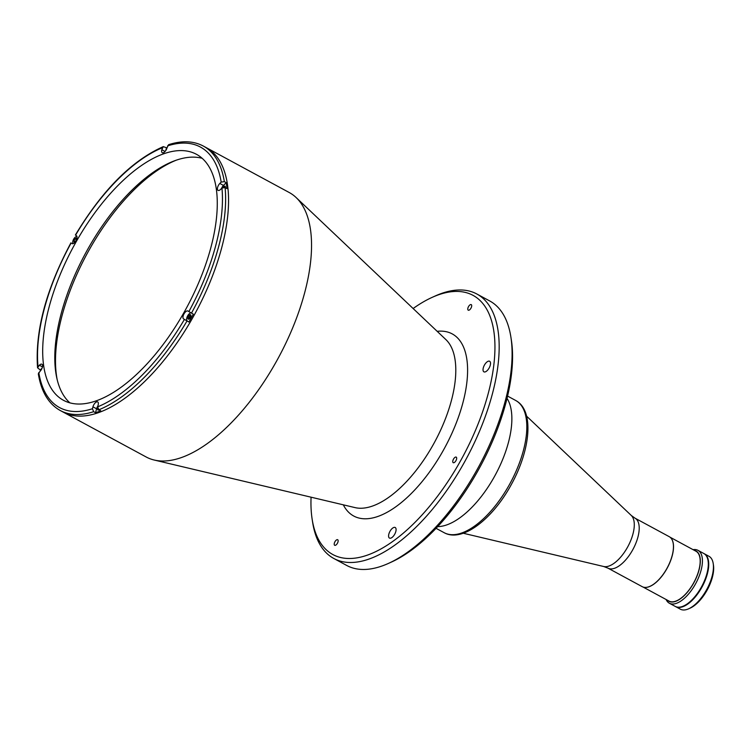 <?xml version="1.0" encoding="UTF-8"?>
<svg xmlns="http://www.w3.org/2000/svg" width="751" height="751" viewBox="0 0 751 751"><rect width="100%" height="100%" fill="white"/><g stroke="black" fill="none" stroke-linecap="round" stroke-linejoin="round"><path stroke-width="1.13" d="M176.1 160.245A142.821 65.675 -61.6 0 0 90.045 248.374A142.821 65.675 -61.6 0 0 57.245 379.978M669.235 536.674A28.416 13.067 118.4 0 1 669.732 536.984A28.416 13.067 118.4 0 1 666.897 568.451A28.416 13.067 118.4 0 1 642.199 586.662L607.953 568.141A28.416 13.067 118.4 0 0 632.661 549.929A28.416 13.067 118.4 0 0 635.496 518.462A28.416 13.067 118.4 0 0 634.989 518.152L669.235 536.674M671.826 539.265A28.341 13.03 118.4 0 1 667.292 567.925A28.341 13.03 118.4 0 1 645.785 587.413M669.357 603.231L675.224 606.404A30.068 13.828 -61.6 0 0 701.368 587.132A30.068 13.828 -61.6 0 0 704.372 553.834A30.068 13.828 -61.6 0 0 703.837 553.515L697.961 550.333A30.068 13.828 118.4 0 1 698.496 550.661A30.068 13.828 118.4 0 1 695.492 583.959A30.068 13.828 118.4 0 1 669.357 603.231A30.068 13.828 118.4 0 1 668.822 602.903A30.068 13.828 118.4 0 1 666.109 599.514M693.079 549.657A30.068 13.828 118.4 0 1 697.961 550.333M667.555 600.293A28.566 13.133 -61.6 0 0 668.39 600.96A28.566 13.133 -61.6 0 0 693.408 583.527A28.566 13.133 -61.6 0 0 696.581 551.328A28.566 13.133 -61.6 0 0 694.515 550.436M668.493 600.772A28.341 13.03 -61.6 0 0 693.323 583.471A28.341 13.03 -61.6 0 0 696.468 551.525A28.341 13.03 -61.6 0 0 695.435 550.962M675.449 606.517A30.068 13.828 -61.6 0 0 675.665 606.648L680.359 609.183A30.068 13.828 -61.6 0 0 688.723 608.77A30.068 13.828 -61.6 0 0 713.206 563.522A30.068 13.828 -61.6 0 0 709.507 556.613A30.068 13.828 -61.6 0 0 708.972 556.294L704.278 553.75A30.068 13.828 -61.6 0 0 704.053 553.637M675.665 606.648A30.068 13.828 -61.6 0 0 701.809 587.366A30.068 13.828 -61.6 0 0 704.813 554.078A30.068 13.828 -61.6 0 0 704.278 553.75M713.206 563.522L713.45 565.118A28.566 13.133 118.4 0 1 690.197 608.103L688.723 608.77M507.038 398.377A75.166 34.565 118.4 0 1 495.341 474.923A75.166 34.565 118.4 0 1 437.673 526.611A75.166 34.565 118.4 0 0 495.341 474.923A75.166 34.565 118.4 0 0 507.038 398.377M224.342 181.639L221.179 182.089L219.827 183.451A4.515 2.075 -61.6 0 0 217.583 187.459A4.515 2.075 -61.6 0 0 218.062 190.388A4.515 2.075 -61.6 0 0 220.597 189.393L221.949 188.032L225.103 187.572L226.98 188.595A150.341 69.13 -61.6 0 0 226.22 182.653L224.342 181.639A150.341 69.13 118.4 0 0 203.277 146.032L206.206 147.618A150.341 69.13 118.4 0 1 208.881 149.233A150.341 69.13 118.4 0 1 193.861 315.72A150.341 69.13 118.4 0 1 63.159 412.083A150.341 69.13 -61.6 0 0 192.2 318.687A150.341 69.13 -61.6 0 0 206.206 147.618L289.21 192.509A150.341 69.13 118.4 0 1 291.886 194.133A150.341 69.13 118.4 0 1 296.138 197.56A150.341 69.13 118.4 0 1 278.49 357.636A150.341 69.13 118.4 0 1 154.18 460.025A150.341 69.13 118.4 0 1 146.163 456.983L60.221 410.497A150.341 69.13 118.4 0 0 93.659 411.689L95.537 412.703A150.341 69.13 -61.6 0 0 100.747 410.797L98.869 409.783L97.639 406.845L98.156 404.911A4.515 2.075 -61.6 0 0 97.78 401.945A4.515 2.075 -61.6 0 0 97.696 401.898A4.515 2.075 -61.6 0 0 92.946 406.817L92.429 408.741L93.659 411.689M395.308 527.568A6.017 2.769 118.4 0 1 394.707 534.224A6.017 2.769 118.4 0 1 389.478 538.082A6.017 2.769 118.4 0 1 389.365 538.016A6.017 2.769 118.4 0 1 389.966 531.351A6.017 2.769 118.4 0 1 395.195 527.502A6.017 2.769 118.4 0 1 395.308 527.568M489.746 361.325A6.017 2.769 118.4 0 1 489.145 367.981A6.017 2.769 118.4 0 1 483.916 371.839A6.017 2.769 118.4 0 1 483.813 371.773A6.017 2.769 118.4 0 1 484.414 365.108A6.017 2.769 118.4 0 1 489.643 361.259A6.017 2.769 118.4 0 1 489.746 361.325M456.279 457.162A3.154 1.455 118.4 0 1 455.96 460.654A3.154 1.455 118.4 0 1 453.219 462.682A3.154 1.455 118.4 0 1 453.163 462.644A3.154 1.455 118.4 0 1 453.473 459.152A3.154 1.455 118.4 0 1 456.223 457.124A3.154 1.455 118.4 0 1 456.279 457.162M413.125 308.52A147.337 67.75 118.4 0 1 432.069 297.405L435.007 296.072A150.341 69.13 118.4 0 1 476.829 293.988L489.746 300.973A150.341 69.13 118.4 0 1 492.421 302.597A150.341 69.13 118.4 0 1 510.896 337.115A150.341 69.13 118.4 0 1 388.52 563.372A150.341 69.13 118.4 0 1 346.699 565.447L333.782 558.462A150.341 69.13 118.4 0 1 331.107 556.838A150.341 69.13 118.4 0 1 312.632 522.32L312.134 519.129A147.337 67.75 118.4 0 1 311.074 497.19M476.829 293.988A150.341 69.13 118.4 0 1 479.504 295.612A150.341 69.13 118.4 0 1 464.484 462.1A150.341 69.13 118.4 0 1 333.782 558.462M432.069 297.405A147.337 67.75 118.4 0 1 475.674 296.955A147.337 67.75 118.4 0 1 459.321 463.01A147.337 67.75 118.4 0 1 330.243 552.961A147.337 67.75 118.4 0 1 312.134 519.129M471.299 304.662A3.154 1.455 118.4 0 1 470.98 308.154A3.154 1.455 118.4 0 1 468.239 310.182A3.154 1.455 118.4 0 1 468.183 310.144A3.154 1.455 118.4 0 1 468.493 306.652A3.154 1.455 118.4 0 1 471.243 304.624A3.154 1.455 118.4 0 1 471.299 304.662M337.734 539.762A3.154 1.455 118.4 0 1 337.424 543.264A3.154 1.455 118.4 0 1 334.674 545.282A3.154 1.455 118.4 0 1 334.617 545.254A3.154 1.455 118.4 0 1 334.937 541.753A3.154 1.455 118.4 0 1 337.678 539.734A3.154 1.455 118.4 0 1 337.734 539.762M510.896 337.115L511.393 340.306A147.337 67.75 118.4 0 1 391.468 562.039L388.52 563.372M190.951 315.852A1.877 0.864 -61.6 0 0 189.712 317.11A1.877 0.864 -61.6 0 0 189.336 318.837M679.561 607.155A29.918 13.753 -61.6 0 0 701.181 587.798A29.918 13.753 -61.6 0 0 706.841 556.735M677.289 607.108A29.918 13.753 -61.6 0 0 701.415 587.92A29.918 13.753 -61.6 0 0 705.555 554.858M225.328 187.694A2.478 1.145 -61.6 0 0 225.075 186.239A2.478 1.145 -61.6 0 0 225.028 186.21A2.478 1.145 -61.6 0 0 223.141 187.374M188.886 322.01A150.341 69.13 -61.6 0 0 191.139 318.114A150.341 69.13 -61.6 0 0 193.345 314.171L188.003 311.055A4.515 2.075 -61.6 0 0 187.919 311.008A4.515 2.075 -61.6 0 0 183.995 313.899A4.515 2.075 -61.6 0 0 183.544 318.893L188.886 322.01L183.544 318.893M60.221 410.497C48.533 403.897 41.23 391.665 38.32 373.81L40.141 371.172A4.515 2.075 -61.6 0 0 41.99 364.282A4.515 2.075 -61.6 0 0 41.915 364.235A4.515 2.075 -61.6 0 0 39.381 365.23L37.55 367.793L40.272 369.971A150.341 69.13 -61.6 0 0 40.376 370.928M72.697 243.728L71.974 243.568A4.515 2.075 -61.6 0 0 72.058 243.615A4.515 2.075 -61.6 0 0 75.973 240.724A4.515 2.075 -61.6 0 0 76.433 235.72L75.391 234.997C102.483 190.059 131.782 160.601 163.277 146.633L161.822 149.702A4.515 2.075 -61.6 0 0 162.282 152.725A4.515 2.075 -61.6 0 0 167.032 147.806L168.59 144.69C181.883 140.418 193.439 140.859 203.277 146.032M97.855 406.038A4.515 2.075 -61.6 0 0 96.579 408.788L95.537 412.703M97.743 408.422A2.478 1.145 -61.6 0 0 97.968 409.99A2.478 1.145 -61.6 0 0 98.015 410.018A2.478 1.145 -61.6 0 0 98.963 409.83M188.191 319.1A2.478 1.145 -61.6 0 0 188.238 319.128A2.478 1.145 -61.6 0 0 190.388 317.542A2.478 1.145 -61.6 0 0 190.641 314.791A2.478 1.145 -61.6 0 0 190.594 314.763A2.478 1.145 -61.6 0 0 188.435 316.359A2.478 1.145 -61.6 0 0 188.191 319.1M183.469 313.42A139.817 64.295 -61.6 0 0 196.509 154.331A139.817 64.295 -61.6 0 0 76.499 241.193A139.817 64.295 -61.6 0 0 63.469 400.292A139.817 64.295 -61.6 0 0 183.469 313.42M202.169 158.311A139.817 64.295 -61.6 0 0 88.599 247.736A139.817 64.295 -61.6 0 0 69.899 402.855M226.22 182.653L223.469 185.422A4.515 2.075 -61.6 0 0 221.545 188.426M188.942 319.091A2.478 1.145 118.4 0 1 190.942 315.373M190.923 312.867A4.515 2.075 -61.6 0 0 187.328 316.471A4.515 2.075 -61.6 0 0 187.187 320.865M42.065 368.159L40.272 369.971M167.107 147.515A150.341 69.13 -61.6 0 0 166.506 147.759L163.277 146.633M166.506 147.759L165.755 150.557M37.55 367.793C34.997 330.956 46.121 289.304 70.941 242.836L71.138 242.995A148.088 68.097 -61.6 0 0 38.029 366.591M224.643 187.384A2.478 1.145 118.4 0 1 225.384 186.821M76.48 239.616L76.217 238.264L74.94 238.837L73.917 240.752L74.18 242.104L75.466 241.531L76.48 239.616M75.4 241.559L73.917 240.752M76.452 239.663L74.94 238.837M76.959 236.621A3.98 1.831 -61.6 0 0 73.589 239.316A3.98 1.831 -61.6 0 0 73.176 243.606M76.931 236.509A4.131 1.906 -61.6 0 0 76.058 236.706M72.753 242.808A4.131 1.906 -61.6 0 0 73.072 243.643M607.953 568.141L603.701 566.507A29.223 13.443 -61.6 0 0 627.864 546.606A29.223 13.443 -61.6 0 0 631.3 515.486L634.989 518.152M516.988 401.259A75.166 34.565 -61.6 0 0 515.655 400.452L517.195 401.381C534.168 412.449 530.065 450.393 511.591 484.029C492.985 518.725 462.4 542.917 444.132 532.684A75.166 34.565 -61.6 0 0 509.478 484.508A75.166 34.565 -61.6 0 0 516.988 401.259M437.157 331.322A103.525 47.604 118.4 0 1 454.055 335.012A103.525 47.604 118.4 0 1 442.564 451.698A103.525 47.604 118.4 0 1 351.862 514.895A103.525 47.604 118.4 0 1 343.31 504.822M296.138 197.56L445.944 339.649A96.212 44.243 118.4 0 1 434.641 442.095A96.212 44.243 118.4 0 1 355.092 507.62L154.18 460.025M187.008 320.996A150.341 69.13 118.4 0 1 98.869 409.783M96.579 408.788L92.946 406.817M42.46 366.892L39.381 365.23M223.469 185.422L219.827 183.451M165.06 151.458L161.822 149.702M162.338 147.778A148.088 68.097 -61.6 0 0 75.588 235.157M38.789 372.534A148.088 68.097 -61.6 0 0 92.429 408.741M97.639 406.845A148.088 68.097 -61.6 0 0 184.38 319.466M225.103 187.572A150.341 69.13 118.4 0 1 191.458 313.158M188.839 311.618A148.088 68.097 -61.6 0 0 221.949 188.032M221.179 182.089A148.088 68.097 -61.6 0 0 167.548 145.882M631.3 515.486L526.573 416.138M603.701 566.507L463.236 533.238M670.033 537.19L695.961 551.225M643.063 587.047L669 601.072M507.582 396.087L515.655 400.452M436.059 528.319L444.132 532.684"/></g></svg>
